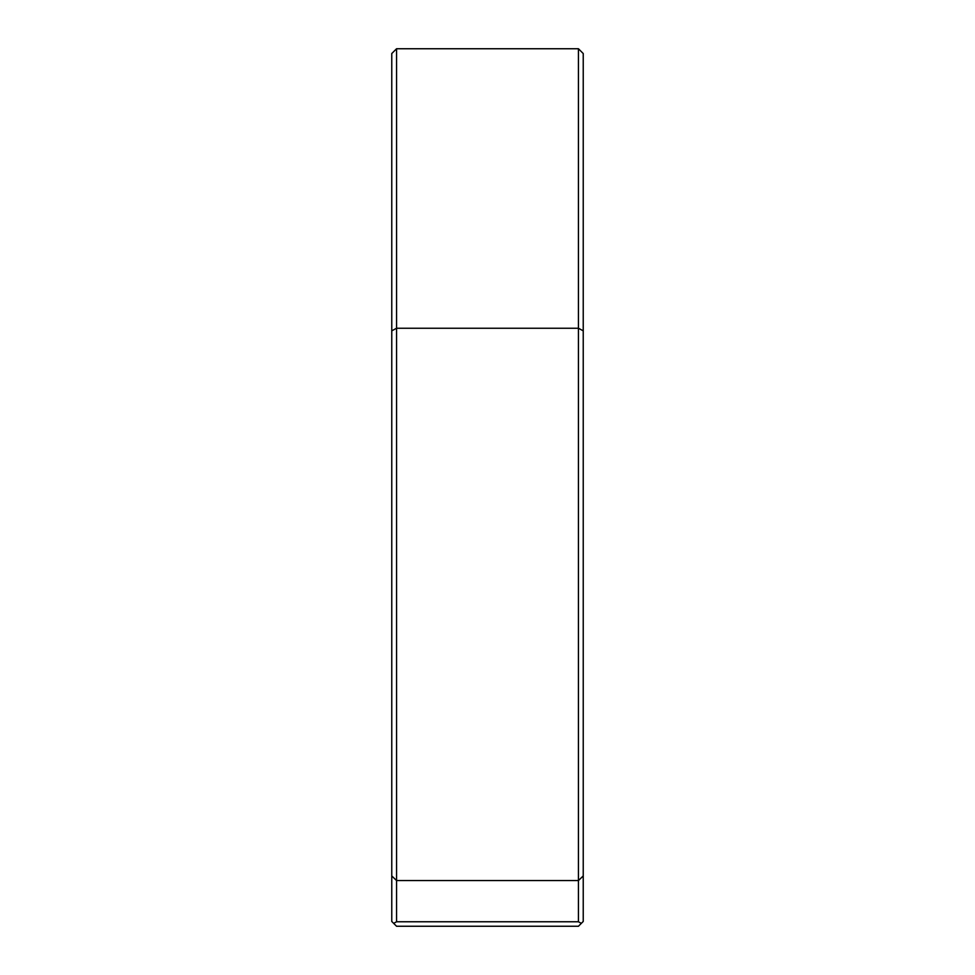 <?xml version="1.0" encoding="UTF-8"?>
<svg xmlns="http://www.w3.org/2000/svg" width="975" height="975" viewBox="0 0 975 975"><rect width="100%" height="100%" fill="white"/><g stroke="black" fill="none" stroke-linecap="round" stroke-linejoin="round"><path stroke-width="1.46" d="M393.668 923.362L391.767 921.46L391.767 53.54L396.557 48.75L578.443 48.75L578.443 921.765L581.332 923.362L578.443 926.25L396.557 926.25L393.668 923.362L396.557 921.765L578.443 921.765M396.557 48.75L396.557 921.765M578.443 48.75L583.233 53.54L583.233 921.46L581.332 923.362M583.233 330.842L578.443 328.246L396.557 328.246L391.767 330.842M391.767 875.94L396.557 880.547L578.443 880.547L583.233 875.94"/></g></svg>
